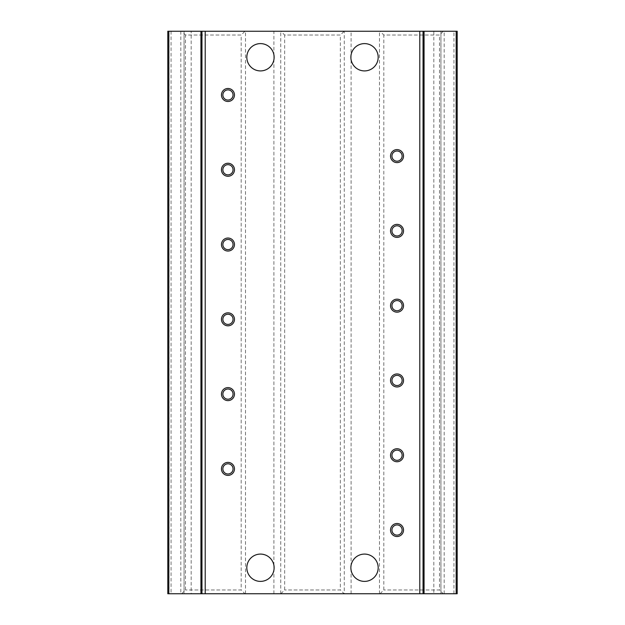 <?xml version="1.0" encoding="UTF-8"?>
<svg xmlns="http://www.w3.org/2000/svg" width="625" height="625" viewBox="0 0 625 625"><rect width="100%" height="100%" fill="white"/><g stroke="black" fill="none" stroke-linecap="round" stroke-linejoin="round"><path stroke-width="0.47" stroke-dasharray="3.12 2.34" d="M280.734 593.75L280.734 31.25L273.898 31.25L273.898 54.75C272.062 47.867 267.586 44.148 260.477 43.609C256.484 43.055 247.008 47.156 246.82 57.258C247.008 67.367 256.484 71.469 260.477 70.914C267.586 70.375 272.062 66.656 273.898 59.773L273.898 565.227C272.062 558.344 267.586 554.625 260.477 554.086C256.484 553.531 247.008 557.633 246.82 567.742C247.008 577.844 256.484 581.945 260.477 581.391C267.586 580.852 272.062 577.133 273.898 570.25L273.898 593.75L440.93 593.75L440.93 31.25L457.188 31.25L457.188 593.75L440.93 593.75L440.93 31.25L433.828 31.25L433.828 593.75M351.102 593.75L351.102 31.25L433.828 31.25M351.102 570.25C352.938 577.133 357.414 580.852 364.523 581.391C368.516 581.945 377.992 577.844 378.18 567.742C377.992 557.633 368.516 553.531 364.523 554.086C357.414 554.625 352.938 558.344 351.102 565.227M351.102 59.773C352.938 66.656 357.414 70.375 364.523 70.914C368.516 71.469 377.992 67.367 378.18 57.258C377.992 47.156 368.516 43.055 364.523 43.609C357.414 44.148 352.938 47.867 351.102 54.75M344.133 593.75L280.867 593.75L344.133 593.75L340.352 589.969L284.648 589.969L340.352 589.969L340.352 35.031L284.648 35.031L280.867 31.25L344.133 31.25L280.867 31.25M280.867 593.75L284.648 589.969L284.648 35.031L340.352 35.031L344.133 31.25M443.297 593.75L380.039 593.75L443.297 593.75L439.523 589.969L383.82 589.969L439.523 589.969L439.523 35.031L383.82 35.031L380.039 31.25L443.297 31.25L380.039 31.25M380.039 593.75L383.82 589.969L383.82 35.031L439.523 35.031L443.297 31.25M244.961 593.75L181.703 593.75L244.961 593.75L241.18 589.969L185.477 589.969L241.18 589.969L241.18 35.031L185.477 35.031L181.703 31.25L244.961 31.25L181.703 31.25M181.703 593.75L185.477 589.969L185.477 35.031L241.18 35.031L244.961 31.25M397.039 524.93A5.094 5.094 0 0 0 391.945 530.023A5.094 5.094 0 0 0 397.039 535.117A5.094 5.094 0 0 0 402.133 530.023A5.094 5.094 0 0 0 397.039 524.93M397.039 450.141A5.094 5.094 0 0 0 391.945 455.242A5.094 5.094 0 0 0 397.039 460.336A5.094 5.094 0 0 0 402.133 455.242A5.094 5.094 0 0 0 397.039 450.141M397.039 375.359A5.094 5.094 0 0 0 391.945 380.453A5.094 5.094 0 0 0 397.039 385.547A5.094 5.094 0 0 0 402.133 380.453A5.094 5.094 0 0 0 397.039 375.359M397.039 300.578A5.094 5.094 0 0 0 391.945 305.672A5.094 5.094 0 0 0 397.039 310.766A5.094 5.094 0 0 0 402.133 305.672A5.094 5.094 0 0 0 397.039 300.578M397.039 225.797A5.094 5.094 0 0 0 391.945 230.891A5.094 5.094 0 0 0 397.039 235.984A5.094 5.094 0 0 0 402.133 230.891A5.094 5.094 0 0 0 397.039 225.797M397.039 151.008A5.094 5.094 0 0 0 391.945 156.109A5.094 5.094 0 0 0 397.039 161.203A5.094 5.094 0 0 0 402.133 156.109A5.094 5.094 0 0 0 397.039 151.008M227.961 463.797A5.094 5.094 0 0 0 222.867 468.891A5.094 5.094 0 0 0 227.961 473.992A5.094 5.094 0 0 0 233.055 468.891A5.094 5.094 0 0 0 227.961 463.797M227.961 389.016A5.094 5.094 0 0 0 222.867 394.109A5.094 5.094 0 0 0 227.961 399.203A5.094 5.094 0 0 0 233.055 394.109A5.094 5.094 0 0 0 227.961 389.016M227.961 314.234A5.094 5.094 0 0 0 222.867 319.328A5.094 5.094 0 0 0 227.961 324.422A5.094 5.094 0 0 0 233.055 319.328A5.094 5.094 0 0 0 227.961 314.234M227.961 239.453A5.094 5.094 0 0 0 222.867 244.547A5.094 5.094 0 0 0 227.961 249.641A5.094 5.094 0 0 0 233.055 244.547A5.094 5.094 0 0 0 227.961 239.453M227.961 164.664A5.094 5.094 0 0 0 222.867 169.758A5.094 5.094 0 0 0 227.961 174.859A5.094 5.094 0 0 0 233.055 169.758A5.094 5.094 0 0 0 227.961 164.664M227.961 89.883A5.094 5.094 0 0 0 222.867 94.977A5.094 5.094 0 0 0 227.961 100.07A5.094 5.094 0 0 0 233.055 94.977A5.094 5.094 0 0 0 227.961 89.883M397.039 523.516A6.5 6.5 0 0 0 390.531 530.023A6.5 6.5 0 0 0 397.039 536.523A6.5 6.5 0 0 0 403.539 530.023A6.5 6.5 0 0 0 397.039 523.516M397.039 448.734A6.5 6.5 0 0 0 390.531 455.242A6.5 6.5 0 0 0 397.039 461.742A6.5 6.5 0 0 0 403.539 455.242A6.5 6.5 0 0 0 397.039 448.734M397.039 373.953A6.5 6.5 0 0 0 390.531 380.453A6.5 6.5 0 0 0 397.039 386.961A6.5 6.5 0 0 0 403.539 380.453A6.5 6.5 0 0 0 397.039 373.953M403.539 305.672A6.5 6.5 0 0 0 397.039 299.172A6.5 6.5 0 0 0 390.531 305.672A6.5 6.5 0 0 0 397.039 312.172A6.5 6.5 0 0 0 403.539 305.672M397.039 224.383A6.5 6.5 0 0 0 390.531 230.891A6.5 6.5 0 0 0 397.039 237.391A6.5 6.5 0 0 0 403.539 230.891A6.5 6.5 0 0 0 397.039 224.383M397.039 149.602A6.5 6.5 0 0 0 390.531 156.109A6.5 6.5 0 0 0 397.039 162.609A6.5 6.5 0 0 0 403.539 156.109A6.5 6.5 0 0 0 397.039 149.602M227.961 462.391A6.5 6.5 0 0 0 221.461 468.891A6.5 6.5 0 0 0 227.961 475.398A6.5 6.5 0 0 0 234.469 468.891A6.5 6.5 0 0 0 227.961 462.391M227.961 387.609A6.5 6.5 0 0 0 221.461 394.109A6.5 6.5 0 0 0 227.961 400.617A6.5 6.5 0 0 0 234.469 394.109A6.5 6.5 0 0 0 227.961 387.609M227.961 312.828A6.5 6.5 0 0 0 221.461 319.328A6.5 6.5 0 0 0 227.961 325.828A6.5 6.5 0 0 0 234.469 319.328A6.5 6.5 0 0 0 227.961 312.828M234.469 244.547A6.5 6.5 0 0 0 227.961 238.039A6.5 6.5 0 0 0 221.461 244.547A6.5 6.5 0 0 0 227.961 251.047A6.5 6.5 0 0 0 234.469 244.547M227.961 163.258A6.5 6.5 0 0 0 221.461 169.758A6.5 6.5 0 0 0 227.961 176.266A6.5 6.5 0 0 0 234.469 169.758A6.5 6.5 0 0 0 227.961 163.258M234.469 94.977A6.5 6.5 0 0 0 227.961 88.477A6.5 6.5 0 0 0 221.461 94.977A6.5 6.5 0 0 0 227.961 101.484A6.5 6.5 0 0 0 234.469 94.977M351.102 31.25L344.266 31.25L344.266 593.75M280.734 31.25L344.266 31.25M191.172 31.25L184.07 31.25L184.07 593.75L191.172 593.75L191.172 31.25L273.898 31.25M167.812 31.25L184.07 31.25L184.07 593.75L167.812 593.75M191.172 593.75L273.898 593.75M273.898 565.227L273.898 570.25M273.898 54.75L273.898 59.773M201.953 31.25L201.953 593.75M423.047 593.75L423.047 31.25M379.477 593.75L379.477 31.25M245.523 593.75L245.523 31.25M453.938 593.75L453.938 31.25M171.062 31.25L171.062 593.75M444.18 593.75L444.18 31.25M180.82 31.25L180.82 593.75"/><path stroke-width="0.94" d="M260.477 581.391A13.656 13.656 0 0 1 246.82 567.742A13.656 13.656 0 0 1 260.477 554.086A13.656 13.656 0 0 1 274.133 567.742A13.656 13.656 0 0 1 260.477 581.391M364.523 581.391A13.656 13.656 0 0 1 350.867 567.742A13.656 13.656 0 0 1 364.523 554.086A13.656 13.656 0 0 1 378.18 567.742A13.656 13.656 0 0 1 364.523 581.391M260.477 70.914A13.656 13.656 0 0 1 246.82 57.258A13.656 13.656 0 0 1 260.477 43.609A13.656 13.656 0 0 1 274.133 57.258A13.656 13.656 0 0 1 260.477 70.914M364.523 70.914A13.656 13.656 0 0 1 350.867 57.258A13.656 13.656 0 0 1 364.523 43.609A13.656 13.656 0 0 1 378.18 57.258A13.656 13.656 0 0 1 364.523 70.914M397.039 536.523A6.5 6.5 0 0 1 390.531 530.023A6.5 6.5 0 0 1 397.039 523.516A6.5 6.5 0 0 1 403.539 530.023A6.5 6.5 0 0 1 397.039 536.523M397.039 524.93A5.094 5.094 0 0 0 391.945 530.023A5.094 5.094 0 0 0 397.039 535.117A5.094 5.094 0 0 0 402.133 530.023A5.094 5.094 0 0 0 397.039 524.93M397.039 461.742A6.5 6.5 0 0 1 390.531 455.242A6.5 6.5 0 0 1 397.039 448.734A6.5 6.5 0 0 1 403.539 455.242A6.5 6.5 0 0 1 397.039 461.742M397.039 450.141A5.094 5.094 0 0 0 391.945 455.242A5.094 5.094 0 0 0 397.039 460.336A5.094 5.094 0 0 0 402.133 455.242A5.094 5.094 0 0 0 397.039 450.141M397.039 386.961A6.5 6.5 0 0 1 390.531 380.453A6.5 6.5 0 0 1 397.039 373.953A6.5 6.5 0 0 1 403.539 380.453A6.5 6.5 0 0 1 397.039 386.961M397.039 375.359A5.094 5.094 0 0 0 391.945 380.453A5.094 5.094 0 0 0 397.039 385.547A5.094 5.094 0 0 0 402.133 380.453A5.094 5.094 0 0 0 397.039 375.359M397.039 312.172A6.5 6.5 0 0 1 390.531 305.672A6.5 6.5 0 0 1 397.039 299.172A6.5 6.5 0 0 1 403.539 305.672A6.5 6.5 0 0 1 397.039 312.172M397.039 300.578A5.094 5.094 0 0 0 391.945 305.672A5.094 5.094 0 0 0 397.039 310.766A5.094 5.094 0 0 0 402.133 305.672A5.094 5.094 0 0 0 397.039 300.578M397.039 237.391A6.5 6.5 0 0 1 390.531 230.891A6.5 6.5 0 0 1 397.039 224.383A6.5 6.5 0 0 1 403.539 230.891A6.5 6.5 0 0 1 397.039 237.391M397.039 225.797A5.094 5.094 0 0 0 391.945 230.891A5.094 5.094 0 0 0 397.039 235.984A5.094 5.094 0 0 0 402.133 230.891A5.094 5.094 0 0 0 397.039 225.797M397.039 162.609A6.5 6.5 0 0 1 390.531 156.109A6.5 6.5 0 0 1 397.039 149.602A6.5 6.5 0 0 1 403.539 156.109A6.5 6.5 0 0 1 397.039 162.609M397.039 151.008A5.094 5.094 0 0 0 391.945 156.109A5.094 5.094 0 0 0 397.039 161.203A5.094 5.094 0 0 0 402.133 156.109A5.094 5.094 0 0 0 397.039 151.008M227.961 475.398A6.5 6.5 0 0 1 221.461 468.891A6.5 6.5 0 0 1 227.961 462.391A6.5 6.5 0 0 1 234.469 468.891A6.5 6.5 0 0 1 227.961 475.398M227.961 463.797A5.094 5.094 0 0 0 222.867 468.891A5.094 5.094 0 0 0 227.961 473.992A5.094 5.094 0 0 0 233.055 468.891A5.094 5.094 0 0 0 227.961 463.797M227.961 400.617A6.5 6.5 0 0 1 221.461 394.109A6.5 6.5 0 0 1 227.961 387.609A6.5 6.5 0 0 1 234.469 394.109A6.5 6.5 0 0 1 227.961 400.617M227.961 389.016A5.094 5.094 0 0 0 222.867 394.109A5.094 5.094 0 0 0 227.961 399.203A5.094 5.094 0 0 0 233.055 394.109A5.094 5.094 0 0 0 227.961 389.016M227.961 325.828A6.5 6.5 0 0 1 221.461 319.328A6.5 6.5 0 0 1 227.961 312.828A6.5 6.5 0 0 1 234.469 319.328A6.5 6.5 0 0 1 227.961 325.828M227.961 314.234A5.094 5.094 0 0 0 222.867 319.328A5.094 5.094 0 0 0 227.961 324.422A5.094 5.094 0 0 0 233.055 319.328A5.094 5.094 0 0 0 227.961 314.234M227.961 251.047A6.5 6.5 0 0 1 221.461 244.547A6.5 6.5 0 0 1 227.961 238.039A6.5 6.5 0 0 1 234.469 244.547A6.5 6.5 0 0 1 227.961 251.047M227.961 239.453A5.094 5.094 0 0 0 222.867 244.547A5.094 5.094 0 0 0 227.961 249.641A5.094 5.094 0 0 0 233.055 244.547A5.094 5.094 0 0 0 227.961 239.453M227.961 176.266A6.5 6.5 0 0 1 221.461 169.758A6.5 6.5 0 0 1 227.961 163.258A6.5 6.5 0 0 1 234.469 169.758A6.5 6.5 0 0 1 227.961 176.266M227.961 164.664A5.094 5.094 0 0 0 222.867 169.758A5.094 5.094 0 0 0 227.961 174.859A5.094 5.094 0 0 0 233.055 169.758A5.094 5.094 0 0 0 227.961 164.664M227.961 101.484A6.5 6.5 0 0 1 221.461 94.977A6.5 6.5 0 0 1 227.961 88.477A6.5 6.5 0 0 1 234.469 94.977A6.5 6.5 0 0 1 227.961 101.484M227.961 89.883A5.094 5.094 0 0 0 222.867 94.977A5.094 5.094 0 0 0 227.961 100.07A5.094 5.094 0 0 0 233.055 94.977A5.094 5.094 0 0 0 227.961 89.883M419.797 31.25L201.953 31.25L201.953 593.75L423.047 593.75L423.047 31.25L419.797 31.25L419.797 593.75M200.93 31.25L167.812 31.25L167.812 593.75L200.93 593.75L200.93 31.25L201.953 31.25M423.047 31.25L424.07 31.25L424.07 593.75L423.047 593.75M424.07 593.75L457.188 593.75L457.188 31.25L424.07 31.25M201.953 593.75L200.93 593.75M167.812 593.75L167.812 31.25M205.203 31.25L205.203 593.75M168.828 31.25L168.828 593.75M456.172 593.75L456.172 31.25"/></g></svg>
